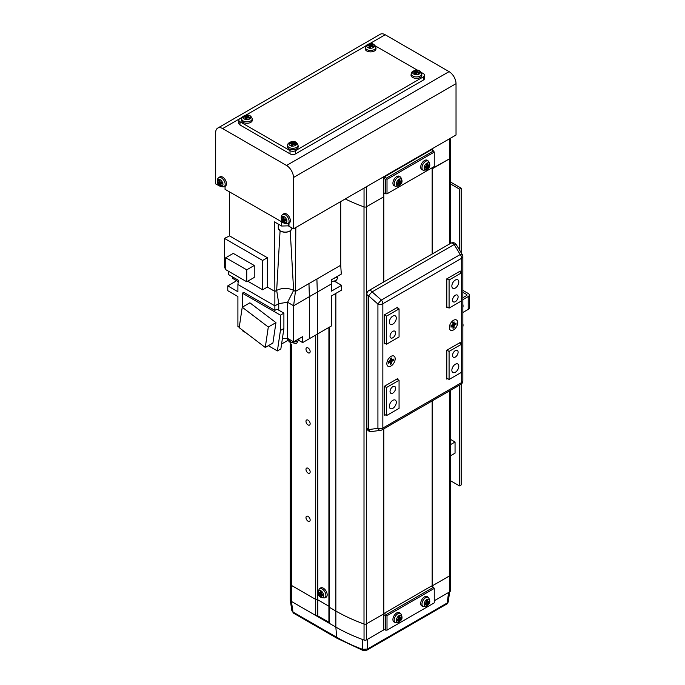 <?xml version="1.0" encoding="UTF-8"?>
<svg xmlns="http://www.w3.org/2000/svg" width="685" height="685" viewBox="0 0 685 685"><rect width="100%" height="100%" fill="white"/><g stroke="black" fill="none" stroke-linecap="round" stroke-linejoin="round"><path stroke-width="1.03" d="M383.788 176.704L383.788 196.758L366.475 206.75L383.788 196.758L383.788 281.946M432.406 253.87L432.158 168.544L449.72 158.689A1.961 1.13 0 0 0 450.302 157.892L450.302 138.31M449.72 243.877L449.72 158.697A1.961 1.13 0 0 0 449.72 158.689L432.406 168.69L432.406 167.594M432.406 150.238L432.406 148.636M345.249 198.958A160.127 92.449 0 0 0 364.043 206.913A1.961 1.13 0 0 0 366.475 206.759A1.961 1.13 180 0 1 366.475 206.759L366.475 186.705M431.995 148.876L383.788 177.03M432.406 586.583L432.406 400.776M450.293 574.912A1.961 1.13 180 0 1 450.302 574.98L450.302 591.027A1.961 1.13 180 0 1 449.72 591.823L434.247 600.762L448.615 592.465L447.159 603.014L448.29 601.653L449.754 591.044M449.72 390.784L449.72 575.785L432.406 585.778L449.72 575.785A1.961 1.13 0 0 0 450.293 574.989A1.961 1.13 180 0 1 449.72 575.785L449.72 591.823M383.788 428.853L383.788 613.854L366.475 623.847L366.475 639.893L383.788 629.892L383.788 613.854L366.475 623.847A1.961 1.13 180 0 1 364.043 624.009A160.127 92.449 180 0 1 335.856 611.046L329.605 607.432L328.911 606.234L317.797 599.82L315.708 599.418L315.708 615.455L291.399 601.421A3.93 2.269 180 0 1 290.252 599.82L290.252 343.682M366.475 206.75L366.475 623.847A1.961 1.13 180 0 1 364.009 623.992A159.973 92.364 180 0 1 335.856 611.046L329.605 607.432L328.911 606.234L317.797 599.82L315.708 599.418L291.399 585.375A3.93 2.269 180 0 1 290.252 583.774A3.93 2.269 180 0 0 291.399 585.375L291.399 601.421L293 612.056A2.946 1.704 120 0 0 293.6 613.195L291.878 610.737L290.252 600.017L291.39 601.413L335.856 627.092L329.605 623.478L328.911 622.28L317.797 615.858L315.708 615.455M317.797 333.835L317.797 615.858M328.911 327.421L328.911 622.28M329.605 327.019L329.605 623.478M366.475 639.893A1.961 1.13 180 0 1 364.043 640.047A160.127 92.449 180 0 1 335.856 627.092A160.127 92.449 180 0 0 362.699 639.559L362.519 649.346L367.417 649.046L447.159 603.014A2.946 1.704 -120 0 1 446.56 604.153L366.817 650.193A2.946 1.704 -120 0 0 367.417 649.046L367.58 639.251L384.482 629.498M452.031 326.026A2.457 1.421 120 0 0 452.853 325.204M453.282 324.459A2.457 1.421 120 0 0 453.59 323.337M389.517 362.125A2.457 1.421 120 0 0 390.339 361.303M390.767 360.55A2.457 1.421 120 0 0 391.067 359.428M455.337 357.022A3.93 2.269 120 0 0 457.897 353.554A3.93 2.269 120 0 0 457.297 350.412A3.93 2.269 120 0 0 455.337 350.6A3.93 2.269 120 0 0 452.768 354.068A3.93 2.269 120 0 0 453.367 357.219A3.93 2.269 120 0 0 455.337 357.022M455.337 301.674A3.93 2.269 120 0 0 457.897 298.215A3.93 2.269 120 0 0 457.297 295.064A3.93 2.269 120 0 0 455.337 295.261A3.93 2.269 120 0 0 452.768 298.72A3.93 2.269 120 0 0 453.367 301.871A3.93 2.269 120 0 0 455.337 301.674M392.813 337.774A3.93 2.269 120 0 0 395.382 334.306A3.93 2.269 120 0 0 394.783 331.155A3.93 2.269 120 0 0 392.813 331.352A3.93 2.269 120 0 0 390.244 334.819A3.93 2.269 120 0 0 390.852 337.962A3.93 2.269 120 0 0 392.813 337.774M392.813 393.113A3.93 2.269 120 0 0 395.382 389.654A3.93 2.269 120 0 0 394.783 386.503A3.93 2.269 120 0 0 392.813 386.7A3.93 2.269 120 0 0 390.244 390.159A3.93 2.269 120 0 0 390.852 393.31A3.93 2.269 120 0 0 392.813 393.113M455.337 288.042A4.915 2.834 120 0 0 458.539 283.71A4.915 2.834 120 0 0 457.785 279.771A4.915 2.834 120 0 0 455.337 280.019A4.915 2.834 120 0 0 452.126 284.343A4.915 2.834 120 0 0 452.879 288.282A4.915 2.834 120 0 0 455.337 288.042M455.337 372.263A4.915 2.834 120 0 0 458.539 367.931A4.915 2.834 120 0 0 457.785 363.992A4.915 2.834 120 0 0 455.337 364.24A4.915 2.834 120 0 0 452.126 368.564A4.915 2.834 120 0 0 452.879 372.503A4.915 2.834 120 0 0 455.337 372.263M392.813 408.354A4.915 2.834 120 0 0 396.024 404.03A4.915 2.834 120 0 0 395.271 400.091A4.915 2.834 120 0 0 392.813 400.331A4.915 2.834 120 0 0 389.611 404.664A4.915 2.834 120 0 0 390.356 408.594A4.915 2.834 120 0 0 392.813 408.354M392.813 324.133A4.915 2.834 120 0 0 396.024 319.809A4.915 2.834 120 0 0 395.271 315.871A4.915 2.834 120 0 0 392.813 316.11A4.915 2.834 120 0 0 389.611 320.443A4.915 2.834 120 0 0 390.356 324.373A4.915 2.834 120 0 0 392.813 324.133M446.928 278.778L449.077 280.019L461.587 272.801L459.429 271.56M446.791 378.154L449.077 379.481L461.587 372.263L461.587 344.187L449.077 351.405L446.928 350.163M449.077 379.481L449.077 351.405M384.268 414.254L386.563 415.572L399.064 408.354L399.064 380.278L386.563 387.496L384.413 386.254M386.563 415.572L386.563 387.496M459.429 342.945L461.587 344.187M449.077 280.019L449.077 308.096L461.587 300.869L461.587 272.801M449.077 308.096L446.791 306.769M384.413 314.869L386.563 316.11L386.563 344.187L399.064 336.969L399.064 308.892L396.915 307.651M396.915 379.036L399.064 380.278M386.563 316.11L399.064 308.892M386.563 344.187L384.268 342.86M308.07 347.954A2.946 1.704 60 0 1 309.997 350.557A2.946 1.704 60 0 1 309.543 352.912A2.946 1.704 60 0 1 308.07 352.766A2.946 1.704 60 0 1 306.144 350.172A2.946 1.704 60 0 1 306.597 347.809A2.946 1.704 60 0 1 308.07 347.954M308.07 420.145A2.946 1.704 60 0 1 309.997 422.739A2.946 1.704 60 0 1 309.543 425.102A2.946 1.704 60 0 1 308.07 424.957A2.946 1.704 60 0 1 306.144 422.362A2.946 1.704 60 0 1 306.597 419.999A2.946 1.704 60 0 1 308.07 420.145M308.07 468.275A2.946 1.704 60 0 1 309.997 470.869A2.946 1.704 60 0 1 309.543 473.232A2.946 1.704 60 0 1 308.07 473.087A2.946 1.704 60 0 1 306.144 470.484A2.946 1.704 60 0 1 306.597 468.129A2.946 1.704 60 0 1 308.07 468.275M308.07 516.396A2.946 1.704 60 0 1 309.997 518.999A2.946 1.704 60 0 1 309.543 521.353A2.946 1.704 60 0 1 308.07 521.208A2.946 1.704 60 0 1 306.144 518.613A2.946 1.704 60 0 1 306.597 516.25A2.946 1.704 60 0 1 308.07 516.396M291.399 344.153L291.399 585.375L315.708 599.418L315.708 335.265M364.009 623.992L364.009 206.904M432.158 150.092L431.995 149.193M432.158 586.437L432.158 400.922M432.158 254.015L432.158 167.739M384.234 629.352L383.788 629.609M383.788 177.218L432.158 149.296M383.788 177.732L384.234 176.961L386.314 178.168L433.545 150.897L431.464 149.69L384.234 176.961M387.008 179.367L387.008 193.812L434.247 166.541L434.247 152.096L387.008 179.367L386.314 178.168M383.788 192.75L385.621 193.812L385.621 179.367L383.788 178.314M433.545 150.897L434.247 152.096M385.621 179.367L386.314 178.973M387.008 193.812L385.621 193.812M383.788 614.077L384.234 613.306L386.314 614.513L433.545 587.242L431.464 586.035L384.234 613.306M387.008 615.712L387.008 630.149L434.247 602.877L434.247 588.441L387.008 615.712L386.314 614.513M383.788 629.095L385.621 630.149L385.621 615.712L383.788 614.659M433.545 587.242L434.247 588.441M385.621 615.712L386.314 615.31M387.008 630.149L385.621 630.149M453.53 320.28L453.53 320.28A5.891 3.399 120 0 0 449.36 327.507A5.891 3.399 120 0 0 453.53 329.913A5.891 3.399 120 0 0 457.691 322.686A5.891 3.399 120 0 0 453.53 320.28A5.891 3.399 120 0 0 449.677 325.478A5.891 3.399 120 0 0 450.576 330.204A5.891 3.399 120 0 0 453.53 329.913A5.891 3.399 120 0 0 457.374 324.716A5.891 3.399 120 0 0 456.475 319.989A5.891 3.399 120 0 0 453.53 320.28M391.007 356.38L391.007 356.38A5.891 3.399 120 0 0 386.845 363.598A5.891 3.399 120 0 0 391.007 366.004A5.891 3.399 120 0 0 395.176 358.786A5.891 3.399 120 0 0 391.007 356.38A5.891 3.399 120 0 0 387.162 361.569A5.891 3.399 120 0 0 388.061 366.295A5.891 3.399 120 0 0 391.007 366.004A5.891 3.399 120 0 0 394.86 360.807A5.891 3.399 120 0 0 393.961 356.089A5.891 3.399 120 0 0 391.007 356.38M460.269 272.039L460.269 271.072L446.791 278.855L446.791 307.728L447.622 307.248M397.745 308.13L397.745 307.171L384.268 314.946L384.268 343.827L385.107 343.348M397.745 379.516L397.745 378.557L384.268 386.34L384.268 415.213L385.107 414.733M460.269 343.425L460.269 342.466L446.791 350.24L446.791 379.122L447.622 378.634M382.033 429.863A3.93 2.269 60 0 0 382.846 428.065A3.93 2.269 180 0 1 377.923 428.356L377.923 304.046A3.93 2.269 180 0 0 382.846 303.746A3.93 2.269 60 0 0 381.374 300.064L460.217 254.537A3.93 2.269 60 0 1 461.69 258.228A3.93 2.269 180 0 0 462.846 256.618A3.93 3.93 0 0 0 462.281 254.597A3.93 1.336 149 0 0 460.217 254.537L454.189 244.511L372.118 291.887A3.93 2.269 60 0 0 370.816 290.757A3.93 2.269 60 0 0 368.855 290.568A3.93 3.93 0 0 0 366.886 293.968A3.93 2.269 180 0 0 368.042 295.569A3.93 2.269 180 0 0 368.667 295.869A3.93 0.505 -48.5 0 1 372.118 291.887L381.374 300.064A3.93 0.505 131.5 0 0 377.923 304.046L368.667 295.869L368.667 429.563L377.923 428.356A3.93 2.603 82.6 0 0 380.577 430.351A3.93 3.93 0 0 0 382.033 429.863L460.877 384.336A3.93 3.93 0 0 0 462.846 380.937A3.93 2.269 180 0 1 461.69 382.538L461.69 258.228L382.846 303.746L382.846 428.065L461.69 382.538A3.93 2.269 60 0 1 460.877 384.336M371.321 431.567A3.93 2.603 -97.4 0 1 368.667 429.563A3.93 2.269 180 0 1 368.042 429.272A3.93 2.269 180 0 1 366.886 427.671A3.93 3.93 0 0 0 371.321 431.567L380.577 430.351M454.189 244.511A3.93 1.336 -31 0 1 456.253 244.562A3.93 3.93 0 0 0 450.918 243.184A3.93 2.269 60 0 1 452.879 243.38A3.93 2.269 60 0 1 454.189 244.511M462.846 292.298L466.536 294.43A1.447 0.839 180 0 1 466.956 295.021A1.447 0.839 180 0 1 466.536 295.612L462.846 297.744M462.846 290.371L468.206 293.463A3.802 2.201 180 0 1 469.319 295.021A3.802 2.201 180 0 1 468.206 296.571L462.846 299.662M462.846 312.497L468.206 309.406A3.802 2.201 0 0 0 469.319 307.856L469.319 295.021M288.967 223.832L288.376 223.49M225.057 186.936L224.466 186.594M225.057 186.329L225.057 189.343L284.309 223.31M288.967 223.224L288.967 226.238L293.48 228.841L456.03 134.996L456.03 83.664L293.48 177.509L293.48 228.841M220.407 186.414L215.681 183.923L215.681 132.59A9.821 5.668 60 0 1 217.719 128.095A9.821 5.668 60 0 1 222.634 128.583L286.535 165.479A9.821 5.668 60 0 1 293.48 177.509M217.719 128.095L380.261 34.25A9.821 5.668 60 0 1 385.175 34.738L369.558 43.754M456.03 83.664A9.821 5.668 60 0 0 449.077 71.634L385.175 34.738M333.809 278.401L336.207 277.571L337.645 276.192M287.46 338.356L287.46 339.135L291.099 342.286L297.521 341.55L299.251 338.613M331.334 281.561L335.992 280.662L337.602 278.41L337.602 276.26M288.933 341.387L288.933 341.866L296.477 343.673L297.778 341.387M295.809 227.506L295.423 291.408L340.719 265.258L340.719 201.57M295.415 291.416L293.625 305.767L287.58 302.273L293.625 290.38L295.423 291.408L293.625 290.371C287.974 287.726 282.323 287.726 276.671 290.371L274.873 291.408L274.454 221.871L281.672 226.033L288.967 225.836M282.417 338.424L287.589 338.373L287.589 302.282L293.625 305.767L309.38 296.665L308.961 283.59L316.898 279.009L317.318 292.084L331.412 283.95L331.283 279.865L341.293 274.086L340.719 265.258M293.625 290.371L290.226 230.948M293.625 305.767L293.625 341.858L302.65 336.643L302.65 342.586L309.38 338.698L309.38 296.665L317.318 292.084L317.318 334.117L331.412 325.974L331.412 295.98L341.55 290.123L341.55 285.311L331.412 291.168L331.412 283.95M276.671 290.371L280.071 230.948M287.58 302.273L278.752 303.609L276.671 290.38L274.873 291.416L267.364 287.075L267.364 257.723L229.578 235.905L229.578 191.946M309.38 338.698L317.318 334.117M298.84 340.385L302.65 342.586M281.586 344.007L287.871 340.385M277.382 350.934L280.859 348.93L283.898 328.517L280.422 330.521L277.382 350.934L268.323 345.702M242.353 330.05L242.353 330.709L245.966 332.799M235.76 281.261L227.771 285.876L227.771 290.688L237.909 296.545L237.909 326.539L239.245 327.31M287.589 338.373L293.625 341.858M276.671 290.38C282.323 287.7 287.974 287.7 293.625 290.38M229.578 235.905L224.432 238.389L262.638 260.446L267.364 257.723M262.638 260.446L262.638 289.806L267.364 287.075M274.873 291.416L274.873 305.852L237.909 284.506L238.346 280.251L228.336 274.471L228.747 271.397M334.537 281.261L341.55 285.311M331.412 295.98L331.412 308.336M278.752 310.177L278.752 303.609L274.873 305.852L274.873 310.348L243.749 292.367L242.353 293.171L280.422 315.151L280.422 330.521M283.898 328.517L283.898 313.148L276.963 309.14L274.873 310.348M275.944 322.626L249.879 302.804L242.233 307.222L239.193 327.644L265.266 347.466L272.904 343.057L275.944 322.626L268.306 327.036L265.266 347.466M242.353 307.145L242.353 293.171M227.771 285.876L237.909 291.733L237.909 284.506M254.238 265.497L233.26 253.39L225.759 257.723L225.759 269.667L246.737 281.783L254.238 277.451L254.238 265.497L246.737 269.83L246.737 281.783M225.759 268.511L224.432 267.749L224.432 238.389M262.638 289.806L247.739 281.201M283.898 313.148L280.422 315.151M242.233 307.222L268.306 327.036M225.759 257.723L246.737 269.83M232.686 276.98L232.686 278.41L238.209 281.586M421.249 72.404L423.381 73.638A3.93 2.269 180 0 1 424.529 75.239L424.529 78.45A3.93 2.269 180 0 1 423.381 80.051L295.569 153.851A3.93 2.269 180 0 1 290.012 153.851L239.998 124.97A3.93 2.269 180 0 1 238.842 123.368L238.842 120.158A3.93 2.269 180 0 1 239.998 118.556L242.13 117.323M424.529 75.239A3.93 2.269 180 0 1 423.381 76.848L295.569 150.64A3.93 2.269 180 0 1 290.012 150.64L239.998 121.767A3.93 2.269 180 0 1 238.842 120.158M375.406 45.938L417.465 70.221M245.915 115.14L365.773 45.938M221.118 182.475A1.516 0.873 -120 0 0 221.195 182.604A1.516 0.873 -120 0 0 221.683 183.109A1.516 0.873 -120 0 0 222.043 183.306M219.2 179.393A3.853 2.226 -120 0 0 217.727 182.647A3.853 2.226 -120 0 0 221.281 186.406A3.853 2.226 -120 0 0 222.753 183.152A3.853 2.226 -120 0 0 219.2 179.393M223.909 186.834L225.159 186.286A5.403 3.117 -120 0 0 226.161 181.876A5.403 3.117 -120 0 0 219.765 176.944L218.669 177.749C217.393 178.657 217.017 180.232 217.53 182.475C218.164 185.489 220.287 186.945 223.909 186.834A5.257 3.031 -120 0 0 224.885 182.544A5.257 3.031 -120 0 0 218.669 177.749M220.544 185.926A13.426 7.218 -41.4 0 0 221.041 185.995A13.426 7.218 -41.4 0 0 221.563 186.02A13.734 10.352 -84.3 0 1 220.844 184.513A1.704 0.985 -120 0 0 221.127 183.888A13.734 4.298 -16.5 0 0 222.539 183.871A13.426 5.6 -97.8 0 1 222.12 182.458A13.734 4.298 163.5 0 1 220.707 182.475A1.704 0.985 -120 0 0 220.022 181.748A13.734 10.352 -84.3 0 1 219.765 179.975L218.746 179.872A13.734 10.352 95.7 0 0 219.012 181.653A1.704 0.985 -120 0 0 218.729 182.27A13.734 4.298 163.5 0 1 217.77 182.022A13.426 12.518 131.8 0 0 218.198 183.443A13.734 4.298 -16.5 0 0 219.149 183.691A1.704 0.985 -120 0 0 219.825 184.411A13.734 10.352 95.7 0 0 220.544 185.926L221.092 185.096M221.786 183.469L219.825 184.411M219.012 181.653L219.928 181.225M219.149 183.691L221.195 182.604L220.57 182.278M219.996 181.602L218.729 182.27M218.198 183.443L220.656 182.544M222.899 182.767L221.127 183.888M285.183 223.301A3.853 2.226 -120 0 0 286.664 220.048A3.853 2.226 -120 0 0 283.111 216.289A3.853 2.226 -120 0 0 281.629 219.542A3.853 2.226 -120 0 0 285.183 223.301M287.82 223.738L289.061 223.182A5.403 3.117 -120 0 0 290.063 218.772A5.403 3.117 -120 0 0 283.676 213.84L282.571 214.645C281.304 215.552 280.927 217.128 281.441 219.371C281.869 222.342 284.001 223.798 287.82 223.738A5.257 3.031 -120 0 0 288.796 219.44A5.257 3.031 -120 0 0 282.571 214.645M283.676 216.871L282.657 216.768A13.734 10.352 95.7 0 0 282.914 218.549A1.704 0.985 -120 0 0 282.631 219.166A13.734 4.298 163.5 0 1 281.681 218.917A13.426 12.518 131.8 0 0 282.1 220.339A13.734 4.298 -16.5 0 0 283.051 220.587A1.704 0.985 -120 0 0 283.736 221.306A13.734 10.352 95.7 0 0 284.446 222.822A13.426 7.218 -41.4 0 0 284.943 222.89A13.426 7.218 -41.4 0 0 285.465 222.925A13.734 10.352 -84.3 0 1 284.755 221.409A1.704 0.985 -120 0 0 285.037 220.784A13.734 4.298 -16.5 0 0 286.441 220.767A13.426 5.6 -97.8 0 1 286.022 219.354A13.734 4.298 163.5 0 1 284.617 219.371A1.704 0.985 -120 0 0 283.933 218.643A13.734 10.352 -84.3 0 1 283.676 216.871M282.914 218.549L283.838 218.121M285.696 220.364L283.736 221.306M284.446 222.822L285.003 221.991M285.029 219.371A1.516 0.873 -120 0 0 285.106 219.5L284.481 219.174M283.051 220.587L285.106 219.5A1.516 0.873 -120 0 0 285.585 220.005A1.516 0.873 -120 0 0 285.953 220.21M286.801 219.671L285.037 220.784M283.898 218.498L282.631 219.166M282.1 220.339L284.558 219.44M370.517 46.982A1.516 0.873 -0 0 0 370.371 46.991A1.516 0.873 -0 0 0 369.686 47.154A1.516 0.873 -0 0 0 369.326 47.368M369.112 48.07A3.853 2.226 -0 0 0 374.147 46.863A3.853 2.226 -0 0 0 372.066 43.96A3.853 2.226 -0 0 0 367.032 45.159A3.853 2.226 -0 0 0 369.112 48.07M365.336 47.222L365.191 48.584A5.403 3.117 -0 0 0 369.369 51.812A5.403 3.117 -0 0 0 375.577 49.971A5.403 3.117 -0 0 0 375.979 48.584L375.834 47.222C373.702 41.913 368.744 43.292 365.944 45.672L365.336 47.222A5.257 3.031 -0 0 0 369.403 50.373A5.257 3.031 -0 0 0 375.44 48.575A5.257 3.031 -0 0 0 375.834 47.222M372.58 44.319A13.426 12.518 -108.2 0 0 371.869 44.123A13.426 12.518 -108.2 0 0 371.142 43.968A13.734 4.298 103.5 0 0 370.448 44.671A1.704 0.985 -0 0 0 369.489 44.902A13.734 10.352 -144.3 0 0 367.819 44.765A13.426 7.218 78.6 0 0 367.22 45.595A13.734 10.352 35.7 0 1 368.89 45.732A1.704 0.985 -0 0 0 369.283 46.289A13.734 4.298 103.5 0 0 368.599 47.513A13.426 5.6 22.2 0 1 369.309 47.676A13.426 5.6 22.2 0 1 370.028 47.856A13.734 4.298 -76.5 0 1 370.722 46.631A1.704 0.985 -0 0 0 371.69 46.4A13.734 10.352 35.7 0 1 373.359 47.068L373.95 46.237A13.734 10.352 -144.3 0 0 372.289 45.57A1.704 0.985 -0 0 0 371.886 45.013A13.734 4.298 -76.5 0 1 372.58 44.319M370.448 44.671L370.371 46.991L370.953 46.614M371.142 43.968L370.688 46.546M369.369 48.378L369.283 46.289M371.835 46.452L371.886 45.013M369.318 47.068L369.489 44.902M372.289 45.57L372.195 46.58M367.819 44.765L368.256 45.655M246.865 118.368A1.516 0.873 -0 0 0 246.72 118.377A1.516 0.873 -0 0 0 246.043 118.539A1.516 0.873 -0 0 0 245.684 118.753M245.461 119.455A3.853 2.226 -0 0 0 250.496 118.248A3.853 2.226 -0 0 0 248.415 115.345A3.853 2.226 -0 0 0 243.389 116.544A3.853 2.226 -0 0 0 245.461 119.455M241.694 118.616L241.548 119.969A5.403 3.117 -0 0 0 245.718 123.197A5.403 3.117 -0 0 0 251.934 121.356A5.403 3.117 -0 0 0 252.337 119.969L252.191 118.616C250.059 113.299 245.102 114.678 242.302 117.058L241.694 118.616A5.257 3.031 -0 0 0 245.752 121.759A5.257 3.031 -0 0 0 251.797 119.961A5.257 3.031 -0 0 0 252.191 118.616M248.938 115.705A13.426 12.518 -108.2 0 0 248.218 115.508A13.426 12.518 -108.2 0 0 247.499 115.354A13.734 4.298 103.5 0 0 246.805 116.056A1.704 0.985 -0 0 0 245.838 116.287A13.734 10.352 -144.3 0 0 244.168 116.15A13.426 7.218 78.6 0 0 243.577 116.981A13.734 10.352 35.7 0 1 245.247 117.118A1.704 0.985 -0 0 0 245.641 117.674A13.734 4.298 103.5 0 0 244.947 118.899A13.426 5.6 22.2 0 1 245.667 119.062A13.426 5.6 22.2 0 1 246.386 119.241A13.734 4.298 -76.5 0 1 247.079 118.017A1.704 0.985 -0 0 0 248.047 117.786A13.734 10.352 35.7 0 1 249.708 118.454L250.308 117.623A13.734 10.352 -144.3 0 0 248.638 116.955A1.704 0.985 -0 0 0 248.244 116.399A13.734 4.298 -76.5 0 1 248.938 115.705M246.805 116.056L246.72 118.377L247.311 118M247.499 115.354L247.045 117.931M245.727 119.764L245.641 117.674M248.193 117.837L248.244 116.399M245.675 118.454L245.838 116.287M248.638 116.955L248.552 117.966M244.168 116.15L244.613 117.041M416.36 73.458A1.516 0.873 -0 0 0 416.215 73.466A1.516 0.873 -0 0 0 415.53 73.629A1.516 0.873 -0 0 0 415.178 73.843M414.956 74.537A3.853 2.226 -0 0 0 419.991 73.338A3.853 2.226 -0 0 0 417.91 70.427A3.853 2.226 -0 0 0 412.875 71.634A3.853 2.226 -0 0 0 414.956 74.537M411.188 73.697L411.043 75.05A5.403 3.117 -0 0 0 415.213 78.278A5.403 3.117 -0 0 0 421.421 76.437A5.403 3.117 -0 0 0 421.823 75.05L421.677 73.697C419.545 68.389 414.588 69.759 411.788 72.148L411.188 73.697A5.257 3.031 -0 0 0 415.247 76.84A5.257 3.031 -0 0 0 421.292 75.05A5.257 3.031 -0 0 0 421.677 73.697M418.424 70.786A13.426 12.518 -108.2 0 0 417.713 70.589A13.426 12.518 -108.2 0 0 416.985 70.444A13.734 4.298 103.5 0 0 416.3 71.137A1.704 0.985 -0 0 0 415.333 71.368A13.734 10.352 -144.3 0 0 413.663 71.231A13.426 7.218 78.6 0 0 413.064 72.062A13.734 10.352 35.7 0 1 414.733 72.199A1.704 0.985 -0 0 0 415.136 72.756A13.734 4.298 103.5 0 0 414.442 73.98A13.426 5.6 22.2 0 1 415.153 74.143A13.426 5.6 22.2 0 1 415.881 74.331A13.734 4.298 -76.5 0 1 416.574 73.098A1.704 0.985 -0 0 0 417.533 72.867A13.734 10.352 35.7 0 1 419.203 73.535L419.802 72.704A13.734 10.352 -144.3 0 0 418.133 72.045A1.704 0.985 -0 0 0 417.73 71.48A13.734 4.298 -76.5 0 1 418.424 70.786M416.3 71.137L416.215 73.466L416.805 73.081M416.985 70.444L416.531 73.012M415.213 74.845L415.136 72.756M417.679 72.918L417.73 71.48M415.161 73.535L415.333 71.368M418.133 72.045L418.038 73.047M413.663 71.231L414.108 72.122M292.718 144.843A1.516 0.873 -0 0 0 292.572 144.852A1.516 0.873 -0 0 0 291.887 145.014A1.516 0.873 -0 0 0 291.527 145.229M291.313 145.922A3.853 2.226 -0 0 0 296.34 144.723A3.853 2.226 -0 0 0 294.267 141.812A3.853 2.226 -0 0 0 289.233 143.019A3.853 2.226 -0 0 0 291.313 145.922M287.537 145.083L287.392 146.436A5.403 3.117 -0 0 0 291.57 149.664A5.403 3.117 -0 0 0 297.778 147.823A5.403 3.117 -0 0 0 298.18 146.436L298.035 145.083C295.903 139.774 290.945 141.144 288.145 143.533L287.537 145.083A5.257 3.031 -0 0 0 291.604 148.225A5.257 3.031 -0 0 0 297.641 146.436A5.257 3.031 -0 0 0 298.035 145.083M294.781 142.172A13.426 12.518 -108.2 0 0 294.062 141.975A13.426 12.518 -108.2 0 0 293.343 141.829A13.734 4.298 103.5 0 0 292.649 142.523A1.704 0.985 -0 0 0 291.69 142.754A13.734 10.352 -144.3 0 0 290.02 142.617A13.426 7.218 78.6 0 0 289.421 143.448A13.734 10.352 35.7 0 1 291.091 143.585A1.704 0.985 -0 0 0 291.485 144.141A13.734 4.298 103.5 0 0 290.791 145.374A13.426 5.6 22.2 0 1 291.51 145.528A13.426 5.6 22.2 0 1 292.23 145.717A13.734 4.298 -76.5 0 1 292.923 144.484A1.704 0.985 -0 0 0 293.891 144.261A13.734 10.352 35.7 0 1 295.56 144.92L296.151 144.09A13.734 10.352 -144.3 0 0 294.49 143.43A1.704 0.985 -0 0 0 294.088 142.874A13.734 4.298 -76.5 0 1 294.781 142.172M292.649 142.523L292.572 144.852L293.154 144.466M293.343 141.829L292.889 144.407M291.57 146.239L291.485 144.141M294.036 144.304L294.088 142.874M291.519 144.92L291.69 142.754M294.49 143.43L294.396 144.432M290.02 142.617L290.457 143.507M291.878 610.737L293 612.056L336.66 637.255A158.988 91.79 0 0 0 362.519 649.346A2.946 1.31 110.5 0 0 363.084 650.476L337.26 638.403L293.6 613.195M424.186 167.885A3.853 2.226 120 0 0 426.909 169.46A3.853 2.226 120 0 0 429.632 164.743A3.853 2.226 120 0 0 426.909 163.167A3.853 2.226 120 0 0 424.186 167.885M428.485 161.163L427.38 160.358A5.403 3.117 120 0 0 424.52 160.521A5.403 3.117 120 0 0 420.95 165.436A5.403 3.117 120 0 0 421.986 169.7L423.236 170.248L426.558 169.94C428.031 168.21 431.773 167.071 428.485 161.163A5.257 3.031 120 0 0 425.693 161.317A5.257 3.031 120 0 0 422.217 166.104A5.257 3.031 120 0 0 423.236 170.248M429.341 165.642A13.426 10.395 -149.9 0 0 429.367 165.008A13.426 10.395 -149.9 0 0 429.341 164.374A13.734 7.929 180 0 1 428.296 165.239A1.704 0.985 120 0 0 428.031 164.999A1.704 0.985 120 0 0 427.774 164.939A13.734 7.929 -120 0 0 427.543 163.33A13.426 3.476 160.9 0 1 426.447 163.963A13.734 7.929 60 0 1 426.669 165.573A1.704 0.985 120 0 0 426.147 166.481A13.734 7.929 180 0 1 424.649 167.08A13.426 3.476 79.1 0 1 424.649 167.731A13.426 3.476 79.1 0 1 424.649 168.356A13.734 7.929 0 0 0 426.147 167.748A1.704 0.985 120 0 0 426.327 167.945A1.704 0.985 120 0 0 426.669 168.048A13.734 7.929 60 0 1 426.447 169.392A13.426 10.395 29.9 0 0 427.543 168.758A13.734 7.929 -120 0 0 427.774 167.414A1.704 0.985 120 0 0 428.296 166.506A13.734 7.929 0 0 0 429.341 165.642L426.644 165.256M428.296 165.239L426.233 164.22M426.233 165.496L428.296 166.506M426.147 167.748L424.392 166.558M426.823 164.511L426.823 165.153M425.864 166.609L425.308 167.14M424.76 166.772L426.669 168.048M427.774 167.414L425.864 166.138M427.543 168.758L425.864 166.815M425.864 164.015L427.774 164.939M396.401 183.923A3.853 2.226 120 0 0 399.124 185.498A3.853 2.226 120 0 0 401.847 180.78A3.853 2.226 120 0 0 399.124 179.213A3.853 2.226 120 0 0 396.401 183.923M400.699 177.201L399.595 176.405A5.403 3.117 120 0 0 396.735 176.567A5.403 3.117 120 0 0 393.164 181.474A5.403 3.117 120 0 0 394.2 185.738L395.45 186.294L398.773 185.977C400.245 184.248 403.987 183.109 400.699 177.201A5.257 3.031 120 0 0 397.908 177.364A5.257 3.031 120 0 0 394.432 182.141A5.257 3.031 120 0 0 395.45 186.294M401.556 181.679A13.426 10.395 -149.9 0 0 401.581 181.054A13.426 10.395 -149.9 0 0 401.556 180.412A13.734 7.929 180 0 1 400.511 181.285A1.704 0.985 120 0 0 400.245 181.037A1.704 0.985 120 0 0 399.989 180.977A13.734 7.929 -120 0 0 399.757 179.376A13.426 3.476 160.9 0 1 398.661 180.009A13.734 7.929 60 0 1 398.884 181.619A1.704 0.985 120 0 0 398.362 182.518A13.734 7.929 180 0 1 396.855 183.126A13.426 3.476 79.1 0 1 396.863 183.768A13.426 3.476 79.1 0 1 396.855 184.393A13.734 7.929 0 0 0 398.362 183.794A1.704 0.985 120 0 0 398.542 183.982A1.704 0.985 120 0 0 398.884 184.094A13.734 7.929 60 0 1 398.661 185.429A13.426 10.395 29.9 0 0 399.757 184.796A13.734 7.929 -120 0 0 399.989 183.46A1.704 0.985 120 0 0 400.511 182.552A13.734 7.929 0 0 0 401.556 181.679L398.858 181.302M400.511 181.285L398.447 180.266M398.447 181.534L400.511 182.552M398.362 183.794L396.606 182.595M399.038 180.557L399.038 181.191M398.079 182.647L397.523 183.178M396.975 182.809L398.884 184.094M399.989 183.46L398.079 182.176M399.757 184.796L398.079 182.861M398.079 180.052L399.989 180.977M396.401 620.267A3.853 2.226 120 0 0 399.124 621.843A3.853 2.226 120 0 0 401.847 617.125A3.853 2.226 120 0 0 399.124 615.558A3.853 2.226 120 0 0 396.401 620.267M400.699 613.546L399.595 612.741A5.403 3.117 120 0 0 396.735 612.904A5.403 3.117 120 0 0 393.164 617.819A5.403 3.117 120 0 0 394.2 622.083L395.45 622.639L398.773 622.322C400.245 620.593 403.987 619.454 400.699 613.546A5.257 3.031 120 0 0 397.908 613.709A5.257 3.031 120 0 0 394.432 618.486A5.257 3.031 120 0 0 395.45 622.639M401.556 618.024A13.426 10.395 -149.9 0 0 401.581 617.399A13.426 10.395 -149.9 0 0 401.556 616.757A13.734 7.929 180 0 1 400.511 617.622A1.704 0.985 120 0 0 400.245 617.382A1.704 0.985 120 0 0 399.989 617.322A13.734 7.929 -120 0 0 399.757 615.721A13.426 3.476 160.9 0 1 398.661 616.354A13.734 7.929 60 0 1 398.884 617.956A1.704 0.985 120 0 0 398.362 618.863A13.734 7.929 180 0 1 396.855 619.471A13.426 3.476 79.1 0 1 396.863 620.113A13.426 3.476 79.1 0 1 396.855 620.738A13.734 7.929 0 0 0 398.362 620.13A1.704 0.985 120 0 0 398.542 620.327A1.704 0.985 120 0 0 398.884 620.439A13.734 7.929 60 0 1 398.661 621.774A13.426 10.395 29.9 0 0 399.757 621.141A13.734 7.929 -120 0 0 399.989 619.797A1.704 0.985 120 0 0 400.511 618.897A13.734 7.929 0 0 0 401.556 618.024L398.858 617.647M400.511 617.622L398.447 616.611M398.447 617.879L400.511 618.897M398.362 620.13L396.606 618.94M399.038 616.902L399.038 617.536M398.079 618.992L397.523 619.523M396.975 619.154L398.884 620.439M399.989 619.797L398.079 618.521M399.757 621.141L398.079 619.206M398.079 616.397L399.989 617.322M424.186 604.23A3.853 2.226 120 0 0 426.909 605.797A3.853 2.226 120 0 0 429.632 601.087A3.853 2.226 120 0 0 426.909 599.512A3.853 2.226 120 0 0 424.186 604.23M428.485 597.508L427.38 596.703A5.403 3.117 120 0 0 424.52 596.866A5.403 3.117 120 0 0 420.95 601.781A5.403 3.117 120 0 0 421.986 606.045L423.236 606.593L426.558 606.285C428.031 604.555 431.773 603.417 428.485 597.508A5.257 3.031 120 0 0 425.693 597.663A5.257 3.031 120 0 0 422.217 602.44A5.257 3.031 120 0 0 423.236 606.593M429.341 601.987A13.426 10.395 -149.9 0 0 429.367 601.353A13.426 10.395 -149.9 0 0 429.341 600.711A13.734 7.929 180 0 1 428.296 601.584A1.704 0.985 120 0 0 428.031 601.336A1.704 0.985 120 0 0 427.774 601.284A13.734 7.929 -120 0 0 427.543 599.675A13.426 3.476 160.9 0 1 426.447 600.308A13.734 7.929 60 0 1 426.669 601.918A1.704 0.985 120 0 0 426.147 602.817A13.734 7.929 180 0 1 424.649 603.425A13.426 3.476 79.1 0 1 424.649 604.076A13.426 3.476 79.1 0 1 424.649 604.701A13.734 7.929 0 0 0 426.147 604.093A1.704 0.985 120 0 0 426.327 604.29A1.704 0.985 120 0 0 426.669 604.393A13.734 7.929 60 0 1 426.447 605.737A13.426 10.395 29.9 0 0 427.543 605.103A13.734 7.929 -120 0 0 427.774 603.759A1.704 0.985 120 0 0 428.296 602.851A13.734 7.929 0 0 0 429.341 601.987L426.644 601.601M428.296 601.584L426.233 600.565M426.233 601.841L428.296 602.851M426.147 604.093L424.392 602.903M426.823 600.856L426.823 601.499M425.864 602.954L425.308 603.476M424.76 603.117L426.669 604.393M427.774 603.759L425.864 602.475M427.543 605.103L425.864 603.16M425.864 600.351L427.774 601.284M323.688 595.548A3.853 2.226 -120 0 0 320.965 590.83A3.853 2.226 -120 0 0 318.242 592.405A3.853 2.226 -120 0 0 320.965 597.123A3.853 2.226 -120 0 0 323.688 595.548M324.639 597.919L325.88 597.363A5.403 3.117 -120 0 0 326.925 593.099A5.403 3.117 -120 0 0 323.354 588.184A5.403 3.117 -120 0 0 320.486 588.021L319.39 588.826C317.309 592.893 317.951 595.813 321.316 597.603L324.639 597.919A5.257 3.031 -120 0 0 325.649 593.767A5.257 3.031 -120 0 0 322.173 588.989A5.257 3.031 -120 0 0 319.39 588.826M318.525 592.037A13.426 10.395 149.9 0 0 318.508 592.671A13.426 10.395 149.9 0 0 318.525 593.304A13.734 7.929 0 0 0 319.578 594.178A1.704 0.985 -120 0 0 320.1 595.077A13.734 7.929 120 0 0 320.323 596.421A13.426 10.395 -29.9 0 0 321.428 597.055A13.734 7.929 -60 0 1 321.197 595.71A1.704 0.985 -120 0 0 321.539 595.607A1.704 0.985 -120 0 0 321.719 595.411A13.734 7.929 0 0 0 323.226 596.019A13.426 3.476 -79.1 0 1 323.217 595.393A13.426 3.476 -79.1 0 1 323.226 594.751A13.734 7.929 180 0 1 321.719 594.143A1.704 0.985 -120 0 0 321.197 593.236A13.734 7.929 -60 0 1 321.428 591.635A13.426 3.476 -160.9 0 1 320.323 590.992A13.734 7.929 120 0 0 320.1 592.602A1.704 0.985 -120 0 0 319.844 592.662A1.704 0.985 -120 0 0 319.578 592.902A13.734 7.929 180 0 1 318.525 592.037M319.578 594.178L321.642 593.159M321.231 592.919L321.051 592.183M318.525 593.304L321.051 592.816M323.483 594.22L321.719 595.411M321.642 591.891L319.578 592.902M322.567 594.803L322.01 594.272M320.1 592.602L322.01 591.677M322.01 593.801L320.1 595.077M320.323 596.421L322.01 594.477M321.197 595.71L323.106 594.434M391.563 362.117A1.712 0.985 120 0 0 392.085 361.2L393.507 360.378L393.507 359.111L392.085 359.933A1.712 0.985 120 0 0 391.82 359.685A1.712 0.985 120 0 0 391.563 359.625L391.563 357.99L390.459 358.623L390.459 360.267A1.712 0.985 120 0 0 389.928 361.175L388.506 361.997L388.506 363.273L389.928 362.451A1.712 0.985 120 0 0 390.116 362.648A1.712 0.985 120 0 0 390.459 362.75L390.459 364.394L391.563 363.761L391.563 362.117L389.577 360.789M392.085 359.933L389.945 358.88M393.507 360.378L390.459 359.848M389.945 360.147L392.085 361.2M389.928 362.451L388.917 361.766M390.536 359.171L390.536 359.805M389.577 361.389L389.02 361.791M391.563 363.761L389.577 361.466M388.472 361.423L390.459 362.75M390.459 359.094L391.563 359.625M454.078 326.026A1.712 0.985 120 0 0 454.609 325.11L456.03 324.288L456.03 323.02L454.609 323.842A1.712 0.985 120 0 0 454.343 323.594A1.712 0.985 120 0 0 454.078 323.534L454.078 321.89L452.973 322.524L452.973 324.168A1.712 0.985 120 0 0 452.451 325.084L451.03 325.906L451.03 327.173L452.451 326.351A1.712 0.985 120 0 0 452.631 326.557A1.712 0.985 120 0 0 452.973 326.659L452.973 328.303L454.078 327.67L454.078 326.026L452.091 324.69M454.609 323.842L452.46 322.781M456.03 324.288L452.973 323.757M452.46 324.056L454.609 325.11M452.451 326.351L451.432 325.666M453.05 323.072L453.05 323.714M452.091 325.289L451.535 325.692M454.078 327.67L452.091 325.375M450.987 325.332L452.973 326.659M452.973 323.003L454.078 323.534M461.168 252.748L461.168 188.178L450.293 181.902M459.498 249.974L459.498 189.137L461.168 188.178M450.293 183.828L459.498 189.137M450.293 480.605L459.498 485.922L461.168 484.954L461.168 384.157M459.498 485.922L459.498 385.133M450.293 455.91L455.054 453.162L455.054 442.013L450.293 439.265M455.054 442.013L450.293 444.762M449.72 158.689L449.72 138.635M364.043 206.913L364.043 188.11M335.856 293.411L335.856 627.092L336.66 637.255A2.946 1.704 120 0 0 337.26 638.403M364.043 624.009L364.043 640.047M335.856 282.023L335.856 280.739M468.206 309.406L468.206 296.571M466.536 294.43L466.536 295.612M239.981 118.565L222.634 128.583M449.077 71.634L286.535 165.479M288.616 223.627L288.616 226.033M281.672 222.026L281.672 226.033M290.012 153.851L290.012 150.64M295.569 153.851L295.569 150.64M239.998 124.97L239.998 121.767M423.381 80.051L423.381 76.848M289.866 231.033A6.482 3.742 180 0 1 280.559 231.11M280.285 230.948A6.876 3.973 0 0 0 287.777 231.813A6.876 3.973 0 0 0 292.024 228.139C290.312 232.172 286.424 233.165 280.362 231.128L278.273 228.139A6.876 3.973 0 0 0 280.285 230.948M462.846 304.388A5.206 3.005 60 0 1 463.043 305.964M462.846 307.342A5.403 3.117 -120 0 0 462.846 304.517M462.846 323.637A5.206 3.005 60 0 1 463.043 325.212M462.846 326.591A5.403 3.117 -120 0 0 462.846 323.774M450.293 574.989L450.293 390.45M450.293 243.543L450.293 157.961M368.855 290.568L450.918 243.184M462.846 256.618L462.846 380.937M366.886 293.968L366.886 427.671M462.281 254.597L456.253 244.562M278.273 224.072L278.273 228.139M448.29 601.653C447.707 603.305 447.134 604.144 446.56 604.153M366.817 650.193L363.084 650.476M462.846 304.226L462.846 307.419M462.846 323.474L462.846 326.668"/></g></svg>
